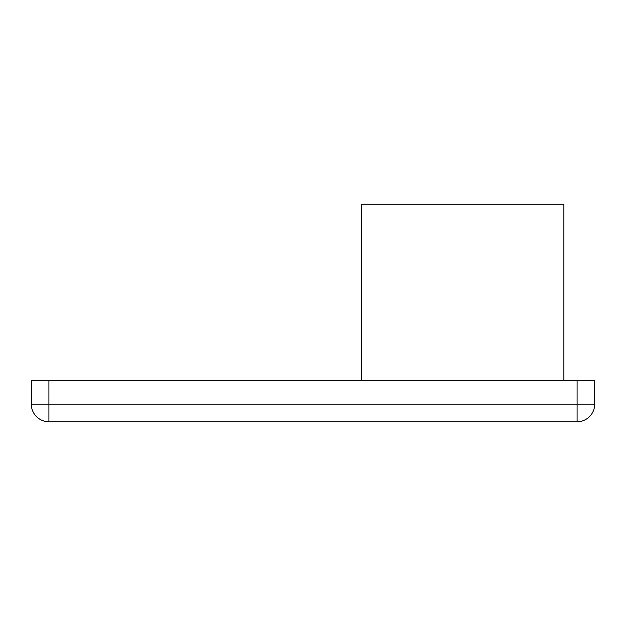 <?xml version="1.0" encoding="UTF-8"?>
<svg xmlns="http://www.w3.org/2000/svg" width="626" height="626" viewBox="0 0 626 626"><rect width="100%" height="100%" fill="white"/><g stroke="black" fill="none" stroke-linecap="round" stroke-linejoin="round"><path stroke-width="0.94" d="M594.7 380.311L31.3 380.311L31.3 404.146A17.606 17.606 0 0 0 48.906 421.752L577.094 421.752A17.606 17.606 0 0 0 594.7 404.146L594.7 380.311M48.906 380.311L48.906 404.146L594.7 404.146A17.606 17.606 0 0 1 577.094 421.752L577.094 380.311M31.3 404.146A17.606 17.606 0 0 0 48.906 421.752L48.906 404.146L31.3 404.146M361.421 380.311L361.421 204.248L563.893 204.248L563.893 380.311M594.7 404.146A17.606 17.606 0 0 1 577.094 421.752"/></g></svg>
